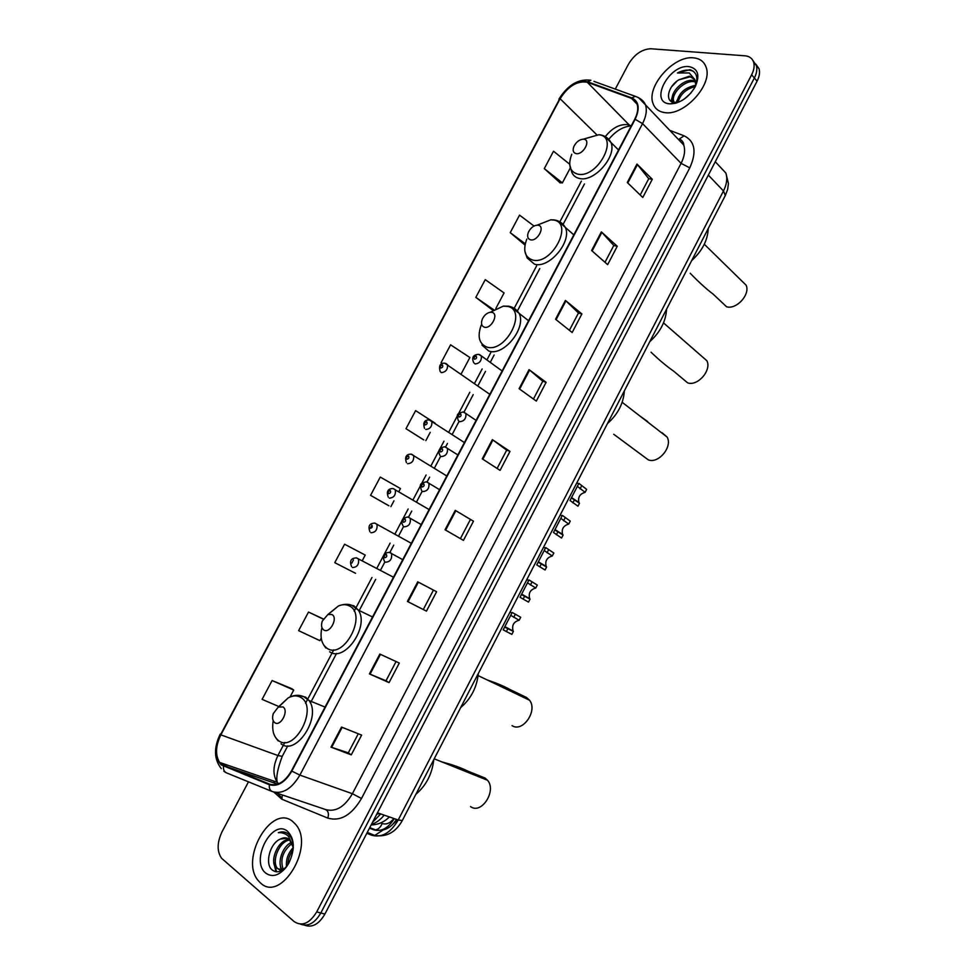 <?xml version="1.0" encoding="UTF-8"?>
<svg xmlns="http://www.w3.org/2000/svg" width="975" height="975" viewBox="0 0 975 975"><rect width="100%" height="100%" fill="white"/><g stroke="black" fill="none" stroke-linecap="round" stroke-linejoin="round"><path stroke-width="1.46" d="M379.738 813.589L376.801 814.064M304.627 925.202C312.146 927.956 318.91 924.251 324.894 914.087L757.063 81.205C759.428 76.525 760.073 72.345 759.025 68.689L755.82 64.131M300.495 924.142C308.027 926.92 314.791 923.203 320.812 913.002L754.358 78C756.722 73.296 757.392 69.115 756.344 65.459L753.127 60.889L756.344 65.459C757.392 69.115 756.722 73.296 754.358 78L320.812 913.002C314.791 923.203 308.027 926.92 300.495 924.142M260.581 883.009C281.092 903.264 315.339 845.91 295.632 824.411L292.805 821.596C271.477 802.888 238.692 860.145 258.789 881.205L260.581 883.009C281.092 903.264 315.339 845.91 295.632 824.411L292.805 821.596C271.477 802.888 238.692 860.145 258.789 881.205L260.581 883.009M664.816 112.6C684.121 116.171 713.139 84.398 706.071 67.141C704.072 61.559 699.892 58.463 693.542 57.854C673.518 55.27 645.828 86.946 653.14 103.777C655.078 108.871 658.966 111.808 664.816 112.6C684.121 116.171 713.139 84.398 706.071 67.141C704.072 61.559 699.892 58.463 693.542 57.854C673.518 55.27 645.828 86.946 653.14 103.777C655.078 108.871 658.966 111.808 664.816 112.6M221.532 764.4L219.619 762.426C215.158 755.077 215.572 745.887 220.862 734.858L560.113 98.743C568.181 86.117 577.237 80.608 587.267 82.241L631.556 98.402L637.102 104.167C638.442 108.481 637.65 113.514 634.725 119.243L291.476 770.859C284.907 781.926 277.607 786.362 269.575 784.156L221.532 764.4M221.252 764.912L269.356 784.729C277.582 786.996 285.066 782.45 291.805 771.103L635.127 119.291C640.063 108.566 638.978 101.437 631.873 97.927L587.572 81.79C577.298 80.121 568.011 85.763 559.747 98.707L220.569 734.638C214.476 747.862 214.707 757.953 221.252 764.912M569.668 164.214L553.52 151.235L544.294 168.602L560.04 182.788M495.8 308.575L504.075 292.939L485.245 279.654L475.824 297.363L492.582 310.087M291.927 688.74L272.098 680.538L262.104 699.343L278.826 706.534M398.897 491.51L400.457 488.56L380.274 477.092L370.573 495.337L388.891 505.757M435.106 423.162L415.606 410.633L406.002 428.695L423.796 439.896M248.479 781.84L221.995 831.858C216.986 842.619 216.877 851.455 221.666 858.366L294.145 921.594C302.055 926.725 309.575 923.496 316.704 911.905L751.64 74.77C754.016 70.066 754.687 65.873 753.638 62.205C752.334 58.366 749.483 56.233 745.071 55.819L650.873 48.762C642.001 49.14 634.542 54.259 628.497 64.118L615.274 89.091M565.415 300.422L581.88 313.938L572.167 332.524L555.543 319.227L565.415 300.422L565.927 300.873L556.079 319.666M601.368 231.892L617.273 246.261L607.657 264.652L591.606 250.514L601.368 231.892L601.867 232.379L592.117 250.965M636.967 164.068L652.299 179.278L642.781 197.486L627.291 182.496L636.967 164.068L637.443 164.592L627.79 182.983M455.24 510.364L473.472 521.211L463.454 540.382L445.051 529.778L455.24 510.364L455.825 510.717L445.648 530.12M417.739 581.831L436.581 591.752L426.453 611.13L407.428 601.453L417.739 581.831L418.348 582.148L408.05 601.77L407.428 601.453M379.823 654.067L399.299 663.049L389.062 682.622L369.415 673.908L379.823 654.067M341.506 727.082L361.615 735.089L351.268 754.869L330.988 747.13L341.506 727.082M529.072 369.659L546.122 382.322L536.299 401.091L519.09 388.672L529.072 369.659L529.62 370.086L519.651 389.074M492.351 439.64L509.986 451.401L500.065 470.377L482.272 458.847L492.351 439.64L492.911 440.03L482.844 459.225M534.02 226.042L519.553 215.134L510.23 232.659L524.989 245.042M362.31 560.576L365.223 555.067L344.577 544.233L334.778 562.66L355.558 573.312M323.286 618.942L308.514 612.044L298.618 630.654L319.885 640.66L321.238 638.113M461.151 373.986L469.877 357.508L450.596 344.821L441.09 362.7L442.321 363.565M509.986 451.401L506.695 450.145L492.911 440.03M546.122 382.322L542.758 381.237L529.62 370.086M351.268 754.869L348.307 752.834L330.988 747.13M389.062 682.622L386.015 680.769M396.057 661.55L386.003 680.782L369.415 673.908M436.581 591.752L418.348 582.148M426.453 611.13L408.05 601.77M473.472 521.211L455.825 510.717M652.299 179.278L648.741 178.693L637.443 164.592M617.273 246.261L613.775 245.517M604.987 262.299L613.799 245.468L601.867 232.379M581.88 313.938L578.443 313.024M569.4 330.306L578.467 312.987L565.927 300.873M406.002 428.695L423.601 439.835M430.219 432.364L425.856 440.602M370.573 495.337L388.696 505.684M393.961 500.821L390.878 506.634M308.514 612.044L323.188 619.113M272.098 680.538L293.719 690.068L290.062 696.967M293.719 690.068L291.757 688.618M441.09 362.7L442.382 363.529M475.824 297.363L493.777 309.794M510.23 232.659L525.245 243.787M544.294 168.602L562.38 182.886L559.808 182.776M570.192 168.151L562.38 182.886M506.707 450.121L497.104 468.463M470.255 519.773L460.395 538.614M433.436 590.143L423.321 609.46M358.276 733.761L348.294 752.846M542.77 381.201L533.447 399.031M648.765 178.644L640.209 194.988M293.292 847.592C293.231 841.912 291.732 837.525 288.807 834.442L288.173 833.893C285.322 831.712 282.043 831.309 278.326 832.687C282.409 832.358 285.882 833.686 288.758 836.672L293.109 847.165L289.319 839.341C286.687 837.354 283.664 837.269 280.276 839.097L287.284 838.195M293.109 847.165L293.256 848.14M282.348 870.188L275.827 867.945C269.368 860.438 278.35 839.268 289.38 839.378M281.239 870.797L277.436 868.396C271.208 861.181 279.313 840.913 290.002 839.963M286.54 866.507C285.797 859.694 288.003 853.381 293.183 847.592M287.93 864.679C287.881 859.536 289.612 854.6 293.097 849.908M282.47 870.102L282.202 869.773C276.729 863.423 282.336 846.044 291.683 842.303M283.311 869.529C279.813 859.706 282.762 850.98 292.147 843.338M265.773 873.125C272.244 877.646 279.057 875.66 286.223 867.165L288.807 863.192C295.108 849.542 294.73 838.939 287.662 831.407C272.354 817.891 249.746 860.803 265.773 873.125M280.276 839.097C269.758 843.387 264.847 863.557 271.757 869.602C276.522 873.527 281.726 872.15 287.369 865.471L286.223 867.165M278.326 832.687L285.443 832.382M276.681 871.845L274.926 866.446M281.678 870.322L281.227 868.152M275.974 871.772L273.877 862.826M280.983 870.407L280.203 864.435M470.559 806.605C481.406 814.881 496.909 790.774 487.524 780.256L485.16 778.099L467.951 771.164C461.163 767.764 452.485 764.693 441.931 761.926M282.994 706.936L278.277 707.046L273.268 713.627C272.062 717.758 272.537 720.757 274.694 722.609C280.507 727.253 289.258 710.702 282.994 706.936M415.886 794.272C426.16 785.557 432.132 774.016 433.79 759.635M512.046 725.632C522.71 732.859 537.993 710.69 529.547 700.233L526.476 697.454L509.913 689.496C503.965 686.193 496.433 683.024 487.317 680.002M331.951 614.53L327.917 614.494L322.25 621.148C320.946 625.304 321.457 628.253 323.761 629.984C329.806 634.103 338.447 617.772 331.951 614.53M460.675 707.606C470.998 698.734 476.897 687.326 478.347 673.408M647.607 421.517L639.941 416.045M613.738 434.265L648.229 459.822C658.381 464.173 672.86 446.769 667.119 437.068L662.098 432.742M492.058 312.366L490.388 312.244C486.915 312.865 484.209 315.193 482.272 319.227C480.821 323.322 481.467 325.967 484.222 327.149C490.973 329.562 499.237 313.974 492.058 312.366M607.401 423.662C617.882 414.265 623.525 403.333 624.353 390.878M651.044 352.207C659.417 360.226 666.912 366.515 673.542 371.048L687.655 382.87C697.698 386.527 711.945 370.11 706.838 360.701L701.659 356.18M538.224 225.225L537.201 225.14C533.483 225.591 530.546 227.955 528.401 232.221C526.927 236.279 527.633 238.814 530.497 239.813C537.457 241.751 545.598 226.358 538.224 225.225M649.813 341.616C660.319 332.073 665.901 321.275 666.547 309.221M690.203 273.268C698.697 282.043 706.327 288.99 713.091 294.084L726.619 306.796C736.576 309.818 750.604 294.231 746.07 285.139L741.597 280.763M583.793 139.23L583.367 139.181C579.43 139.486 576.274 141.887 573.922 146.384C572.435 150.394 573.19 152.807 576.164 153.623C583.318 155.098 591.35 139.912 583.793 139.23M691.689 260.569C702.244 250.88 707.753 240.216 708.228 228.577M695.602 85.971C698.405 77.342 696.516 71.918 689.922 69.7L677.442 72.967L689.276 72.954L694.968 79.828L689.435 76.172L678.856 79.828C667.473 86.641 664.901 101.766 674.066 102.436L672.616 100.108C669.703 92.832 683.426 78.488 693.322 80.523L695.467 81.108M674.225 102.46L673.725 101.303C670.8 94.039 684.523 79.706 694.407 81.742L695.699 82.022M694.968 79.828L695.833 85.349M678.856 79.828L690.044 76.854L694.395 78.829M695.285 80.547L696.625 82.534M684.56 98.841L690.909 93.039M676.735 102.887C678.417 93.332 684.791 87.458 695.845 85.252M677.954 102.448C680.233 94.258 686.022 88.969 695.309 86.568M675.431 103.265L674.334 102.643L674.932 103.387M669.447 103.801L670.398 103.862C680.331 103.265 688.594 97.585 695.175 86.812C700.184 75.282 698.112 68.555 688.959 66.605C669.142 64.033 648.948 102.375 669.447 103.801M674.066 102.436L679.307 101.887M677.442 72.967C683.853 69.7 689.24 69.201 693.578 71.468M671.531 86.848L677.089 81.035M671.58 101.656L672.336 98.353M671.007 101.303L672.616 95.66M675.98 103.118L677.052 100.291M504.867 627.217L513.398 631.386L511.851 634.396L503.197 629.862L512.204 612.446L520.699 617.26L519.139 620.258L510.949 615.457M513.398 631.386L513.13 631.02C511.631 625.353 513.63 621.77 519.139 620.258M521.674 594.689L530.047 599.125L528.499 602.123L520.041 597.261L528.986 579.942L537.298 585.061L535.763 588.047L527.719 582.989M530.047 599.125L529.681 598.638C528.279 593.092 530.303 589.558 535.763 588.047M538.395 562.319L546.609 567.011L545.062 569.997L536.75 564.915L545.707 547.584L553.824 553.02L552.289 555.994L544.416 550.668M546.609 567.011L546.171 566.414C544.854 560.991 546.89 557.517 552.289 555.994M555.043 530.095L563.087 535.056L561.563 538.029L553.495 532.508L562.343 515.385L570.278 521.125L568.742 524.087L561.027 518.505M563.087 535.056L562.563 534.349C561.344 529.047 563.404 525.622 568.742 524.087M571.606 498.03L579.491 503.258L577.968 506.208L570.022 500.504L578.894 483.344L586.645 489.389L585.122 492.338L577.566 486.501M579.491 503.258L578.894 502.454C577.761 497.25 579.832 493.874 585.122 492.338M371.451 824.375C376.106 822.937 380.347 819.853 384.174 815.124M380.713 813.93L372.462 822.425M324.894 914.087L316.704 911.905M757.063 81.205L751.64 74.77M366.832 833.259L371.475 835.161C381.603 838.11 390.512 833.052 398.202 819.999L377.459 812.797M402.322 820.523L398.202 819.999L723.474 190.966L708.338 175.122M725.303 195.524L723.474 190.966C726.802 184.275 727.606 178.315 725.875 173.05L718.965 165.689M397.568 819.78L393.205 823.875M382.992 830.042L374.766 835.441L371.475 835.161M369.513 828.116L373.498 829.737C381.213 832.028 388.148 828.323 394.278 818.634M393.863 818.488C390.171 823.168 386.258 824.85 382.151 823.522C380.628 827.178 378.422 829.311 375.509 829.908L369.379 828.36M382.151 823.522L380.664 822.937M587.267 82.241L629.423 125.178L626.974 124.568C619.259 124.227 612.056 128.213 605.378 136.524M220.862 734.858L277.912 755.54C272.878 766.192 272.671 775.101 277.29 782.291L278.679 783.766M225.908 772.602L223.897 771.322M272.013 791.444L226.663 772.931C224.189 771.871 223.141 769.641 223.519 766.228M282.043 798.342L277.814 793.431M274.267 782.523L274.121 781.207M635.127 119.291L642.549 123.618L299.886 775.101L291.805 771.103M638.454 97.573L645.499 104.849C647.156 110.236 646.169 116.488 642.549 123.618L681.086 163.361C684.56 156.451 685.437 150.333 683.719 145.007L676.808 137.755M631.873 97.927L635.273 96.33L593.958 81.376M273.963 792.127L325.455 809.506C335.522 812.333 344.492 807.081 352.389 793.723L299.886 775.101C291.671 788.933 282.543 794.442 272.488 791.639C270.002 790.567 268.954 788.263 269.356 784.729M587.572 81.79L590.899 80.267C578.467 78.609 567.803 84.91 558.919 99.157M559.747 98.707L220.569 734.638M669.801 130.382L684.145 135.817C695.029 141.29 696.906 151.978 689.776 167.858L361.493 798.476C351.609 815.173 340.372 821.706 327.795 818.098L281.763 799.183L273.865 792.102M361.493 798.476L352.389 793.723L681.086 163.361L689.776 167.858M327.795 818.098C329.099 813.808 328.319 810.944 325.455 809.506M281.763 799.183L282.336 794.954M635.273 96.33C640.441 98.146 643.853 100.986 645.499 104.849L683.719 145.007C683.792 142.752 682.39 140.705 679.514 138.84L684.145 135.817M631.556 98.402L637.114 104.203M631.227 125.873L629.423 125.178M560.113 98.743L596.651 134.648M581.405 181.094L559.979 221.642M536.591 265.919L514.178 308.344M490.815 352.56L487 359.775M482.138 368.964L474.533 383.37M469.828 392.279L458.287 414.131M457.458 415.691L448.805 432.071M443.978 441.2L439.896 448.914M439.067 450.487L430.962 465.843M426.112 475.02L421.419 483.893M420.591 485.477L413.034 499.785M408.159 508.999L402.846 519.053M402.005 520.638L395.009 533.898M390.11 543.16L384.174 554.397M383.333 555.994L376.898 568.181M371.975 577.492L356.387 606.998M356.155 607.437L354.181 611.179M333.767 649.801L308.197 698.21M307.783 698.977L305.528 703.255M284.846 742.402L277.912 755.54L282.238 756.332C277.57 768.775 275.913 777.428 277.29 782.291L219.619 762.426M223.738 765.668L277.619 784.18M269.575 784.156L270.599 784.509M682.098 143.313L683.158 142.691M282.287 756.234L287.771 745.863M380.457 654.359L370.049 674.176M342.152 727.338L331.646 747.374M273.219 720.744C271.745 729.885 273.475 736.466 278.387 740.5C294.462 753.59 318.618 707.74 301.08 697.6C297.277 695.224 292.951 695.346 288.088 697.978L279.021 706.68M281.032 743.767C296.144 756.503 321.823 716.832 309.026 700.537L305.663 697.174L298.399 695.358M321.921 627.583C319.824 637.382 321.567 644.304 327.125 648.338C343.822 659.965 367.648 614.737 349.513 606.011C346.259 604.256 342.554 604.244 338.41 605.987L328.27 614.36M329.648 651.787C344.663 662.707 369.793 626.182 358.312 610.094L353.949 605.816L347.977 604.378M481.223 325.138C477.238 336.302 479.005 343.566 486.537 346.929C505.184 353.901 527.95 310.696 507.938 306.455L503.368 306.113L490.754 312.061M481.955 345.028L488.658 350.976C503.393 356.874 526.829 327.99 519.09 313.341L510.937 306.796M526.793 239.107C522.771 250.161 524.684 257.12 532.521 259.984C551.716 265.651 574.165 223.019 553.642 220.045L550.826 219.802L538.163 224.762M524.83 251.075L527.109 257.924L534.519 264.201C549.205 268.893 572.215 241.568 565.354 227.419L558.053 220.947M571.764 154.245C567.718 165.165 569.766 171.807 577.907 174.184C597.614 178.571 619.783 136.5 598.747 134.757L585.146 138.621M569.68 164.3L571.728 172.075C573.178 175.658 575.859 177.816 579.784 178.547C594.445 182.13 617.053 156.122 610.972 142.496L604.537 136.208M356.338 557.834L358.483 559.016C359.153 564.44 357.179 567.279 352.536 567.523M351.78 563.136L353.462 559.979L351.78 563.136M374.875 523.124L376.972 524.343C377.581 529.657 375.582 532.46 370.975 532.752M370.256 528.316C372.133 527.914 372.682 526.878 371.914 525.184L370.256 528.316M393.315 488.609L395.362 489.84C395.899 495.056 393.888 497.823 389.317 498.152M388.623 493.679C390.512 493.24 391.06 492.204 390.28 490.559C388.391 490.998 387.843 492.034 388.623 493.679M411.657 454.253L413.656 455.52C414.131 460.614 412.108 463.357 407.562 463.722M406.904 459.213C408.805 458.75 409.354 457.714 408.549 456.117C406.648 456.58 406.1 457.616 406.904 459.213M429.914 420.091L431.852 421.371C432.266 426.355 430.231 429.061 425.722 429.475M425.088 424.942C427.001 424.43 427.55 423.406 426.721 421.846C424.808 422.346 424.259 423.382 425.088 424.942M445.733 363.431L447.525 364.687C447.854 369.476 445.819 372.109 441.407 372.621L440.152 371.487C438.653 365.735 440.2 362.968 444.771 363.188L489.816 394.327M440.81 368.05C442.711 367.502 443.247 366.49 442.418 365.016C440.517 365.576 439.981 366.588 440.81 368.05M386.38 554.519C384.455 554.897 383.894 555.969 384.686 557.724C386.624 557.347 387.185 556.274 386.38 554.519M390.475 552.606L391.536 553.629C392.194 559.138 390.146 561.99 385.405 562.209M513.727 617.346L515.275 614.323M506.391 631.532L507.951 628.509M408.05 517.018L410.268 518.334C410.865 523.721 408.805 526.549 404.089 526.805M405.1 519.09C403.15 519.504 402.59 520.565 403.406 522.283C405.356 521.869 405.917 520.808 405.1 519.09M528.682 580.552L528.998 579.942M530.424 585L531.972 582.002M523.124 599.125L524.684 596.115M426.745 481.882L428.915 483.222C429.439 488.499 427.367 491.278 422.687 491.583M423.711 483.856C421.748 484.295 421.188 485.355 422.029 487.025C423.991 486.574 424.552 485.513 423.711 483.856M545.391 548.194L545.707 547.584M547.036 552.813L548.584 549.827M539.772 566.877L541.32 563.879M445.343 446.916L447.452 448.293C447.915 453.448 445.819 456.202 441.188 456.556M442.223 448.793C440.249 449.28 439.701 450.328 440.554 451.949C442.528 451.462 443.089 450.413 442.223 448.793M563.574 520.784L565.11 517.81M556.347 534.775L557.895 531.802M459.578 421.7L458.262 420.481C456.532 414.375 456.617 413.632 463.125 411.962L465.892 413.534C466.294 418.58 464.185 421.31 459.578 421.7M463.856 412.145L476.092 420.396M460.639 413.924C458.664 414.436 458.104 415.484 458.981 417.056C460.968 416.544 461.528 415.496 460.639 413.924M580.04 488.902L581.563 485.94M572.849 502.832L574.372 499.87M475.093 363.919L473.716 362.688C471.473 357.63 473.07 354.839 478.481 354.327L481.382 355.936C481.687 360.774 479.59 363.431 475.093 363.919M479.517 354.583L502.113 370.987M476.153 356.18C474.191 356.753 473.643 357.776 474.533 359.263C476.507 358.69 477.043 357.667 476.153 356.18M389.378 816.928C384.247 822.083 378.178 824.74 371.17 824.911M759.025 68.689L753.638 62.205M367.295 832.382L374.766 835.441C386.514 837.281 395.679 832.345 402.273 820.621L725.424 195.293L727.655 189.382L728.435 183.483L725.875 173.05L715.272 161.752M369.781 827.592L375.509 829.908C383.931 831.565 390.938 828.068 396.508 819.414M220.252 734.078C213.623 747.727 213.964 759.245 221.276 768.629M584.464 183.934L563.282 224.055M539.772 268.564L517.359 311.025M494.142 354.997L490.34 362.2M485.489 371.365L477.908 385.734M473.216 394.619L463.942 412.181M459.128 421.298L452.254 434.326M447.452 443.43L445.587 446.94M440.676 456.263L434.472 468.012M429.634 477.153L427.123 481.906M422.175 491.278L416.593 501.869M411.742 511.058L408.562 517.067M403.589 526.488L398.629 535.897M393.742 545.135L389.915 552.398M384.906 561.868L380.567 570.095M375.668 579.382L358.898 611.142M336.57 653.421L310.391 702.999M629.338 126.153C622.233 127.14 615.444 131.442 608.961 139.059M277.436 868.396L275.827 867.945M278.277 707.046L288.088 697.978C293.572 694.895 298.898 694.517 304.078 696.845L309.026 700.537L325.077 707.082M278.241 740.939L276.303 738.538M487.524 780.256L434.204 758.818M327.917 614.494L338.41 605.987C346.844 602.757 351.353 605.146 351.926 605.39L358.312 610.094L372.535 616.992M325.845 648.009L323.785 645.109M529.547 700.233L478.128 675.602M490.388 312.244L503.368 306.113L508.779 306.235C513.143 307.088 516.579 309.453 519.09 313.341L528.584 320.738M667.119 437.068L622.172 402.297M537.201 225.14L550.826 219.802L554.141 219.911C559.004 220.606 562.746 223.117 565.354 227.419L573.812 234.877M706.838 360.701L663.524 322.896M583.367 139.181L598.955 134.708C604.293 135.196 608.303 137.804 610.972 142.496L618.54 149.967M746.07 285.139L704.303 244.25M673.725 101.303L672.616 100.108M674.773 102.509L670.398 103.862M393.473 577.237L356.423 557.858C350.915 558.139 349.306 561.064 351.597 566.621M411.34 543.319L374.766 523.1C369.415 523.295 367.819 526.195 369.964 531.789M429.11 509.572L393.01 488.536C387.831 488.633 386.246 491.497 388.245 497.128M446.806 475.983L411.17 454.143C406.148 454.155 404.564 456.995 406.429 462.662M464.417 442.565L429.232 419.92C424.369 419.872 422.784 422.687 424.515 428.366M384.369 561.198C382.078 555.713 383.736 552.764 389.317 552.362L402.736 559.65M511.96 613.08L510.059 612.056M505.062 626.754L513.13 631.02M402.98 525.732C400.311 520.955 401.956 518.042 407.916 516.982L421.212 524.574M528.755 580.588L526.866 579.503M521.844 594.238L529.681 598.638M421.505 490.462C419.725 484.49 419.213 483.515 426.404 481.796L439.591 489.669M545.476 548.242L543.611 547.109M538.541 561.893L546.171 566.414M439.932 455.374C437.617 450.56 439.237 447.696 444.819 446.794L457.884 454.947M562.124 516.043L560.284 514.849M555.165 529.705L562.563 534.349M578.699 483.978L576.883 482.747M571.691 497.677L578.894 502.454"/></g></svg>
